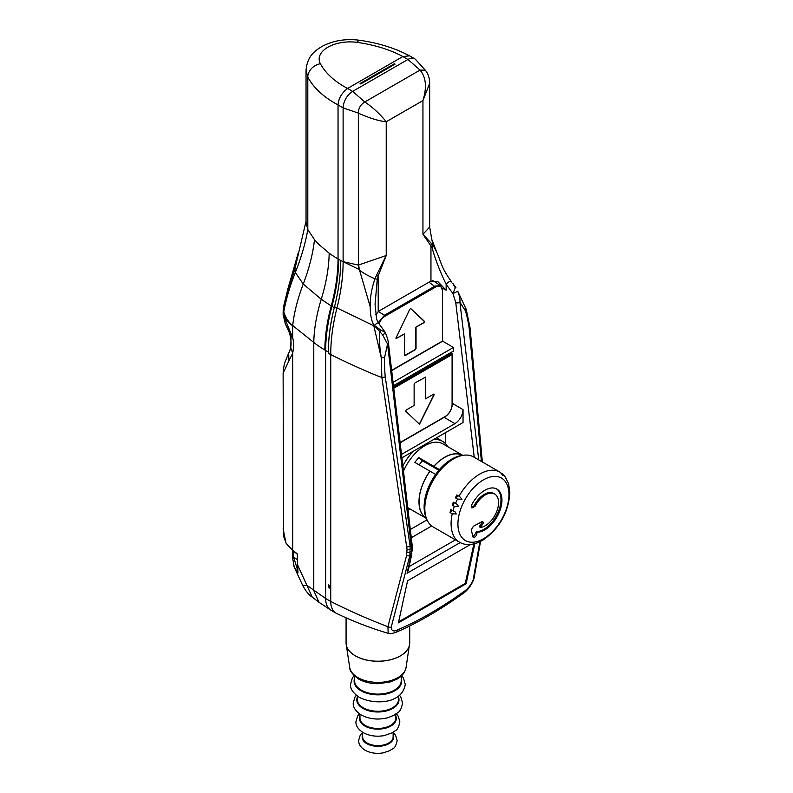 <?xml version="1.0" encoding="UTF-8"?>
<svg xmlns="http://www.w3.org/2000/svg" width="793" height="793" viewBox="0 0 793 793"><rect width="100%" height="100%" fill="white"/><g stroke="black" fill="none" stroke-linecap="round" stroke-linejoin="round"><path stroke-width="1.19" d="M287.859 329.036L291.051 336.876L290.773 347.919L288.652 353.361L288.969 360.686L292.686 353.153C293.856 347.007 293.856 341.862 292.686 337.739L283.131 314.474M332.812 313.988C329.829 327.271 328.342 339.949 328.322 352.013L328.322 353.202L330.731 354.59C344.568 361.578 370.579 373.483 381.869 377.508L407.037 549.281L406.631 555.328L387.926 626.688L388.193 633.339C370.599 628.125 353.41 621.504 336.609 613.465A25.614 14.789 -60 0 1 336.034 613.158A25.614 14.789 -60 0 1 330.731 601.431L330.731 354.59A161.772 93.405 -60 0 1 336.926 308.13A161.772 93.405 120 0 0 343.121 261.67L358.377 269.105L358.377 265.07L343.121 261.67L343.121 107.888A13.481 7.781 -60 0 1 352.657 91.383L347.582 88.449A106.639 59.217 178.2 0 1 320.372 63.727A29.728 16.514 178.2 0 1 327.876 47.203A29.728 16.514 178.2 0 1 357.306 42.406A13.481 3.37 -81.9 0 1 359.566 40.265C346.085 38.51 333.764 40.453 322.602 46.113C315.039 50.653 307.337 55.718 306.039 70.29L306.039 222.486L307.803 229.534L314.494 239.655L318.687 244.274L329.174 253.215A119.981 69.269 0 0 0 338.046 258.934L340.712 260.481A161.772 93.405 -60 0 1 334.517 306.742A161.772 93.405 120 0 0 334.269 307.724A161.772 93.405 120 0 0 332.812 313.988A161.772 93.405 120 0 0 328.332 352.013M306.039 70.29L307.803 77.129C313.631 87.904 323.713 97.182 338.046 104.963L338.046 258.934C337.977 273.754 335.707 289.415 331.246 305.939L334.299 307.724M364.76 101.97L352.657 91.383L407.939 59.465A13.481 7.781 -60 0 1 414.68 58.791L409.555 55.837L402.874 56.531L347.582 88.449C341.724 92.92 338.542 98.431 338.046 104.963L343.121 107.888L358.347 113.082C358.446 108.294 360.577 104.587 364.76 101.97L364.83 101.96C373.136 107.67 380.263 114.271 386.231 121.775L386.231 255.515L358.377 265.07L358.347 113.082M414.68 58.791A13.481 7.781 -60 0 1 415.8 59.693L425.415 70.319M360.072 83.552L394.389 63.737L395.053 64.124L360.736 83.939L360.072 83.552M394.389 63.737L394.389 64.511M358.377 269.105L359.308 269.352L358.654 265.07M358.367 113.151C369.449 118.107 378.737 120.982 386.231 121.775L422.947 100.572L429.657 83.434L429.657 227.036L422.947 234.312L422.947 100.572C427.021 87.25 426.049 77.09 420.012 70.101L425.266 70.141M376.457 275.389L386.231 255.515L378.211 275.805L376.457 275.389L374.911 278.849C365.692 274.665 360.488 271.493 359.308 269.352L370.212 306.742C370.281 314.762 371.411 320.65 373.602 324.396L373.82 325.784L334.517 306.742M436.616 251.837L431.779 239.377L433.087 245.265L432.046 247.594L422.947 234.312L433.087 245.265L436.626 251.867C441.404 262.751 440.849 266.716 450.949 280.98L450.979 281.099C450.037 280.91 448.422 281.991 446.142 284.31L446.142 290.198L438.073 281.832L430.956 281.059L430.956 245.354L431.689 243.501M375.704 314.851L378.757 311.173L430.956 281.059M432.046 247.594C435.01 258.627 439.719 270.869 446.142 284.31L452.962 293.579L457.749 291.259C459.504 295.67 460.227 299.328 459.91 302.262L465.521 310.906A142.611 93.415 -67.8 0 1 469.218 328.58L481.41 461.447M429.657 227.036L431.759 239.308M294.629 267.469L294.659 270.007L306.039 221.207M294.481 270.542C290.099 282.972 286.402 295.819 283.388 309.072L283.805 311.778C285.321 317.369 288.285 321.958 292.696 325.546C294.144 312.521 297.662 298.683 303.243 284.043L321.244 299.268L331.246 305.939C327.063 321.433 324.942 336.123 324.872 350.02A115.937 66.939 180 0 1 313.78 342.437L292.696 325.546M298.327 252.6L287.988 288.493L283.587 306.564A21.57 15.335 11.1 0 0 283.388 309.072L283.686 313.919C284.945 318.489 287.948 322.424 292.686 325.745L292.696 325.655M283.18 313.532L283.2 309.706L283.131 314.553L285.361 324.01L289.217 332.009C291.765 340.613 291.685 347.453 288.989 352.528L287.75 355.234C284.796 362.996 284.072 362.579 283.131 373.295L288.969 360.686M293.985 566.539L297.97 572.903L297.216 553.801L292.686 550.203A1.08 0.714 128.5 0 0 292.885 550.679L286.005 543.046A1.08 0.833 -31 0 1 285.906 542.699L283.131 528.772M328.322 352.013L324.872 350.02M338.661 259.291C338.601 274.13 336.361 289.812 331.95 306.346C327.806 321.849 325.715 336.559 325.655 350.476L325.655 598.497L307.079 585.472L302.639 585.353L294.292 567.243M329.521 585.888L328.322 584.818L328.322 587.692L329.521 588.01A1.348 0.783 -120 0 0 329.947 587.97A1.348 0.783 -120 0 0 330.195 587.048A1.348 0.783 -120 0 0 329.521 585.888M328.322 587.692L330.076 586.671M479.874 541.768L473.223 579.624C471.002 585.135 467.612 589.318 463.033 592.193A287.72 125.809 -50.1 0 1 398.126 629.672A8.089 5.501 -113.3 0 1 395.737 632.437L395.737 632.437C391.375 633.756 388.857 634.053 388.193 633.339L388.401 633.399M406.859 546.982L410.13 546.417L385.269 377.042L381.869 377.508L381.264 357.712C379.629 347.612 379.074 338.968 379.599 331.791L381.324 330.503L384.873 331.87L378.4 322.91L376.635 319.143L375.059 304.274L377.27 279.215L378.211 275.805L378.211 311.51L384.565 315.188L434.96 286.095L440.541 285.678L432.75 280.534M370.212 306.742C369.944 298.297 371.52 288.999 374.911 278.849L377.27 279.215M378.152 323.574C378.558 322.325 377.27 322.92 374.286 325.368L373.602 324.396M393.447 385.695L453.427 351.061L453.427 347.493L442.613 341.139M401.912 457.819L463.043 422.52L463.043 409.634C462.557 415.591 459.861 420.27 454.934 423.67L401.506 454.389M445.438 443.594L445.438 432.681M446.201 444.457L445.696 443.862M374.286 325.368L381.324 330.503M385.269 377.042A142.611 93.435 -67.8 0 1 384.575 357.643L381.264 357.712L373.82 325.784L375.069 326.329L382.513 334.696C385.15 333.506 385.923 332.911 384.853 332.901M384.575 357.643L387.549 344.033L382.513 334.696M407.037 552.106A2.696 1.556 0 0 0 410.328 551.869L411.379 551.254L411.379 548.439A21.57 12.45 60 0 0 411.22 545.782A2.964 1.447 -6.7 0 0 412.092 544.593L388.421 342.844A2.964 1.447 173.3 0 1 387.549 344.033L411.22 545.782L410.13 546.417L409.872 555.546L391.276 626.946C391.375 631.109 393.665 632.021 398.126 629.672M407.037 549.281A2.696 1.556 180 0 0 410.328 549.043L412.251 547.229L412.251 550.045L411.379 551.254L411.012 554.892L409.872 555.546A2.696 1.774 14.8 0 1 406.631 555.328M474.838 543.661L466.086 583.787L465.303 583.331L473.907 543.899M470.586 544.444L407.572 580.823L398.403 622.862L466.086 583.787M411.864 553.811L408.355 570.018L407.037 573.27L412.251 550.045M482.352 461.982L470.011 327.509L466.225 309.399L457.749 291.259M455.945 287.72L455.251 287.819L455.945 287.72L452.654 283.151L455.251 287.819L452.962 293.579L455.757 302.639L474.244 457.303M451.742 282.06L450.949 280.98M453.338 284.102L455.916 287.671M469.555 326.875L469.218 328.58M465.303 583.331L398.621 621.831M393.06 382.345L453.427 347.493M297.504 569.741L293.737 557.479L292.835 558.807M297.216 559.491L293.737 557.479L293.588 551.234M290.773 347.919L292.686 353.153L292.686 550.203A50.147 28.954 0 0 1 285.906 542.699L283.498 535.731M329.174 253.215C328.907 267.608 326.26 282.962 321.244 299.268C316.536 314.553 314.048 328.946 313.78 342.437L313.78 590.597L318.964 602.274L312.254 597.139L297.216 564.071M288.989 352.528A81.57 17.238 158.8 0 0 288.652 353.361L287.75 355.234M404.678 355.551L415.274 349.535L415.839 348.543L415.839 327.192L424.037 322.672L424.493 321.353L410.764 308.576L409.862 309.101L396.133 337.729L396.589 338.522L396.014 338.195M378.261 322.711L384.565 315.188L385.12 316.169L435.506 287.076A9.972 5.759 -60 0 1 442.563 291.14L442.563 340.96L442.563 291.14M416.038 327.301L416.038 348.652L415.463 349.644L405.164 355.591L404.599 355.254L404.599 333.903L396.351 338.442M395.826 338.086L396.391 338.413L404.4 333.863M415.839 327.192L423.849 322.563L424.424 321.571L410.615 308.507M425.375 398.641L425.444 377.161L414.699 383.108L414.124 384.099L414.124 405.451L406.115 410.07L405.55 411.061L419.497 424.225L434.029 395.023L433.573 394.22L434.148 394.557M425.563 398.849L433.573 394.22M425.435 398.701L425.296 377.081M419.348 424.126L433.84 394.914L433.384 394.111M435.625 474.442L414.898 462.438A36.399 21.014 -60 0 1 418.773 457.611L422.5 460.812A32.89 18.992 120 0 0 419.16 464.896M426.297 518.186A36.26 20.935 -60 0 1 419.081 501.761A36.26 20.935 -60 0 1 430.004 471.201M452.188 505.151A40.443 23.354 -60 0 1 453.338 502.207L457.155 504.358L458.641 506.598L454.379 506.41L452.188 505.151A1.616 0.932 120 0 0 453.735 503.763A1.616 0.932 120 0 0 453.725 502.425M508.313 483.115L504.863 476.405L502.365 473.837L502.821 475.691M505.508 477.515L506.212 478.318M502.365 473.837L501.265 473.143M455.351 497.806A40.443 23.354 -60 0 1 456.867 494.951L459.682 496.577L461.972 499.283L457.541 499.065L455.351 497.806A1.616 0.932 120 0 0 457.085 496.458A1.616 0.932 120 0 0 456.937 494.991M450.047 512.526A40.443 23.354 -60 0 1 450.781 509.602L455.261 512.01L456.262 513.973L452.238 513.785L450.047 512.526A1.616 0.932 120 0 0 451.386 511.158A1.616 0.932 120 0 0 451.465 509.998M482.015 540.657L482.838 540.122M452.238 513.785A40.443 23.354 -60 0 0 451.098 523.658A40.443 23.354 120 0 0 459.474 542.174C463.727 544.801 469.099 545.227 475.592 543.443L477.108 542.898M480.29 527.325L479.596 526.929L479.844 525.818A186.682 109.741 -0.9 0 0 480.35 525.531L482.313 521.616M472.876 536.93L475.929 533.094L476.89 533.649C476.028 536.792 474.67 537.832 472.826 536.742A187.406 74.066 -132.3 0 0 471.29 529.833L473.431 526.185A188.427 110.762 -0.9 0 0 481.52 521.883L482.897 521.735L483.373 522.924L481.311 526.086A188.04 110.534 179.1 0 1 480.796 526.374L480.548 527.484A18.873 10.894 120 0 0 498.579 502.643A18.873 10.894 120 0 0 494.663 493.999A18.873 10.894 120 0 0 475.007 506.35L471.954 507.976L471.25 506.658L471.647 504.953A24.266 14.006 120 0 1 496.924 489.073A24.266 14.006 120 0 1 501.949 500.185A24.266 14.006 120 0 1 477.564 532.232L476.801 533.203A187.971 74.294 47.7 0 1 476.89 533.649L476.9 534.175M475.929 533.094A186.613 73.759 -132.3 0 0 475.84 532.648L476.603 531.677A24.266 14.006 120 0 0 500.988 499.63A24.266 14.006 120 0 0 496.438 488.815M479.596 526.929L480.548 527.484L480.796 526.374L479.844 525.818L479.596 526.929M476.801 533.074L475.84 532.519M471.548 507.589L474.045 505.795A18.873 10.894 -60 0 1 493.712 493.444L494.663 493.999M473.233 537.376L472.826 536.742M471.29 529.833L471.25 529.288M426.713 519.187L425.95 517.333A39.095 22.571 120 0 1 424.126 506.995A39.095 22.571 -60 0 1 461.635 455.509L463.627 455.241A40.443 23.354 -60 0 0 424.83 508.491A40.443 23.354 120 0 0 426.713 519.187A40.443 23.354 120 0 0 433.206 527.008L459.474 542.174M463.627 455.241A40.443 23.354 -60 0 1 473.649 456.956L499.917 472.122A40.443 23.354 -60 0 1 500.343 472.38C503.555 476.345 504.061 476.712 501.86 473.48M459.048 496.22A40.443 23.354 -60 0 1 499.917 472.122L500.343 472.38M439.441 469.575L433.89 466.373A36.26 20.935 -60 0 1 462.557 455.39M407.761 507.649L426.386 518.404A36.399 21.014 120 0 1 418.982 501.82A36.399 21.014 -60 0 1 429.955 471.131M433.89 466.373L433.84 466.304A36.399 21.014 -60 0 1 462.785 455.36L443 443.931A36.399 21.014 -60 0 0 403.468 471.121M433.84 466.304L418.773 457.611M438.866 470.259L422.5 460.812M402.854 465.887A38.421 22.184 -60 0 1 413.431 451.158M433.295 439.699A38.421 22.184 -60 0 1 442.573 441.354A38.421 22.184 -60 0 1 447.718 446.657M407.959 509.364A38.421 22.184 120 0 0 411.319 509.701M320.372 63.727A13.481 10.805 151.8 0 0 307.803 77.129L307.803 229.534C305.444 243.223 301.281 257.537 295.333 272.475L303.243 284.043C309.211 268.381 312.957 253.582 314.494 239.655M357.316 42.406A106.639 59.217 178.2 0 1 402.874 56.531L407.939 59.465L420.042 70.052M340.712 260.481L343.121 261.67M442.375 288.137L446.142 290.198M364.83 101.96L420.012 70.101M336.034 613.148L330.959 610.223A25.614 14.789 120 0 1 325.655 598.497L330.731 601.431A514.984 297.325 -0 0 0 387.926 626.688A2.696 1.784 14.4 0 0 391.276 626.946M294.738 267.152L295.333 272.475C289.891 286.124 286.045 299.229 283.805 311.778L283.686 313.919M292.686 325.745L292.686 337.739L291.051 336.876M329.521 588.01L330.195 587.623M463.043 409.634L452.327 403.34M410.318 529.516L427.011 519.881M402.854 453.735L401.327 452.813M460.198 542.571L407.037 573.27M409.099 566.608L455.45 539.845M431.67 525.977L411.289 537.743M478.754 459.9L459.91 302.262A2.964 1.447 173.2 0 1 455.757 302.639M465.858 308.874L465.521 310.906M395.737 632.437C417.217 623.159 439.352 610.382 462.15 594.116L462.15 594.116A8.089 3.717 -125.5 0 0 463.033 592.193M462.15 594.116C467.553 590.616 471.508 585.432 474.016 578.543L473.223 579.624M444.179 417.346L454.934 423.67M293.777 555.031L293.103 556.21M421.281 318.429L424.493 321.353M429.003 282.159L435.506 287.076M442.008 341.307L391.653 370.351M379.024 323.722A9.972 5.759 -60 0 1 385.12 316.169M442.583 290.496L440.541 285.678M450.394 352.816L451.97 353.549L452.089 354.55L451.544 353.569L393.606 387.024M450.642 352.667L451.97 353.549A0.813 0.813 0 0 1 452.327 354.223L452.089 404.371L452.089 354.55L393.744 388.233M400.118 442.514L445.042 416.583A9.972 5.759 -60 0 0 452.089 404.371M444.486 416.92L445.042 416.583M393.13 735.012A15.711 9.07 180 0 1 385.804 745.063A15.711 9.07 180 0 1 367.04 743.794A15.711 9.07 180 0 1 366.782 743.646A15.711 9.07 180 0 1 362.659 735.012M393.13 732.306L393.13 736.796A15.236 8.792 180 0 1 383.881 744.885A15.236 8.792 180 0 1 367.377 743.15A15.236 8.792 180 0 1 367.119 743.011A15.236 8.792 180 0 1 362.659 736.796L362.659 732.306M395.826 716.119A18.408 10.626 180 0 1 386.984 727.756A18.408 10.626 180 0 1 365.137 726.18A18.408 10.626 180 0 1 364.879 726.031A18.408 10.626 180 0 1 359.963 716.119M395.826 714.186L395.826 718.081A17.932 10.349 180 0 1 384.922 727.607A17.932 10.349 180 0 1 365.464 725.545A17.932 10.349 180 0 1 365.216 725.397A17.932 10.349 180 0 1 359.963 718.081L359.963 714.186M398.522 697.235A21.104 12.182 180 0 1 388.154 710.449A21.104 12.182 180 0 1 363.224 708.565A21.104 12.182 180 0 1 362.976 708.417A21.104 12.182 180 0 1 357.266 697.235M398.522 696.026L398.522 699.367A20.628 11.905 180 0 1 385.953 710.33A20.628 11.905 180 0 1 363.561 707.931A20.628 11.905 180 0 1 363.313 707.792A20.628 11.905 180 0 1 357.266 699.367L357.266 696.026M401.218 678.362A23.8 13.739 180 0 1 389.313 693.151A23.8 13.739 180 0 1 361.321 690.951A23.8 13.739 180 0 1 361.063 690.812A23.8 13.739 180 0 1 354.57 678.362M401.218 676.052L401.218 680.652A23.324 13.461 180 0 1 386.984 693.052A23.324 13.461 180 0 1 361.648 690.316A23.324 13.461 180 0 1 361.4 690.178A23.324 13.461 180 0 1 354.57 680.652L354.57 676.052M349.723 667.508A28.28 16.326 0 0 0 357.643 677.46A28.28 16.326 0 0 0 357.901 677.609A28.28 16.326 0 0 0 387.559 681.415A28.28 16.326 0 0 0 406.066 667.508C405.114 672.365 402.101 676.231 396.996 679.115L389.641 682.139L377.904 683.715C370.589 683.675 364.195 682.129 358.714 679.066L358.456 678.917C352.429 674.476 349.525 670.67 349.723 667.508L346.204 644.521A31.809 18.368 0 0 0 355.135 655.732A31.809 18.368 0 0 0 355.403 655.89A31.809 18.368 0 0 0 388.758 660.163A31.809 18.368 0 0 0 409.584 644.521A31.809 18.368 0 0 0 409.674 643.678M346.075 617.826L346.075 642.845A31.819 18.368 0 0 0 355.125 655.682A31.819 18.368 0 0 0 355.393 655.831A31.819 18.368 0 0 0 390.067 659.816A31.819 18.368 0 0 0 409.713 642.845L406.066 667.508M346.115 643.678A31.809 18.368 0 0 0 346.204 644.521L346.075 642.845M477.564 532.232L476.603 531.677M475.007 506.35L474.045 505.795M457.928 524.044A36.081 20.836 -60 0 1 483.443 479.854A36.081 20.836 -60 0 1 508.957 494.584A36.081 20.836 120 0 1 483.443 538.774A36.081 20.836 120 0 1 457.928 524.044M481.311 526.086L480.35 525.531M452.962 510.861A40.443 23.354 -60 0 1 454.379 506.41M455.519 503.466A40.443 23.354 -60 0 1 457.541 499.065M409.555 55.837C395.102 48.145 378.439 42.961 359.566 40.265M425.365 70.25C428.27 73.977 429.697 78.368 429.657 83.434M388.421 342.844C387.668 339.305 388.342 340.425 385.457 332.931L384.863 331.861M412.251 547.229L412.092 544.593M474.016 578.543L480.538 541.441M294.272 567.193L292.667 558.232L292.865 550.659M283.131 373.295L283.527 535.969M286.005 543.046L283.517 535.969M312.244 597.139C308.854 594.909 305.652 590.983 302.639 585.353M318.964 602.274L330.959 610.223M283.587 306.564A21.57 21.57 0 0 0 283.2 309.706M297.216 554.119L292.885 550.679M442.801 340.633A0.813 0.813 0 0 1 442.395 341.337L391.683 370.609M452.327 404.043C451.901 409.535 449.423 413.837 444.873 416.949L400.148 442.772M362.659 732.494L360.21 735.26L358.614 740.513C358.624 744.32 360.785 747.561 365.097 750.228C370.44 753.092 376.447 753.974 383.148 752.884L390.097 750.565C393.09 747.74 395.073 749.881 397.174 740.513L395.578 735.26L393.13 732.494M396.341 713.819L398.235 716.208L399.87 721.799C397.709 731.83 395.519 729.709 392.168 732.861L383.951 735.656C376.229 736.915 369.31 735.904 363.194 732.623C358.188 729.372 355.77 725.764 355.918 721.799L357.564 716.208L359.447 713.819M356.265 695.253L354.957 697.077L353.222 703.084C352.954 707.287 355.641 711.262 361.291 715.008C369.3 719.201 378.142 720.103 387.827 717.744L394.309 715.117C397.927 711.678 400.306 713.809 402.566 703.084L400.832 697.077L399.523 695.253M354.084 675.586L352.34 677.965L350.526 684.369C350.129 688.78 353.083 693.122 359.378 697.394C374.197 704.957 402.229 704.234 405.263 684.369L403.449 677.965L401.714 675.586M409.713 625.955L409.713 642.845M482.075 540.618L477.307 542.858M482.6 540.32C499.283 528.822 508.382 513.002 509.869 492.84L508.61 483.7M436.497 437.845L442.573 441.354"/></g></svg>
